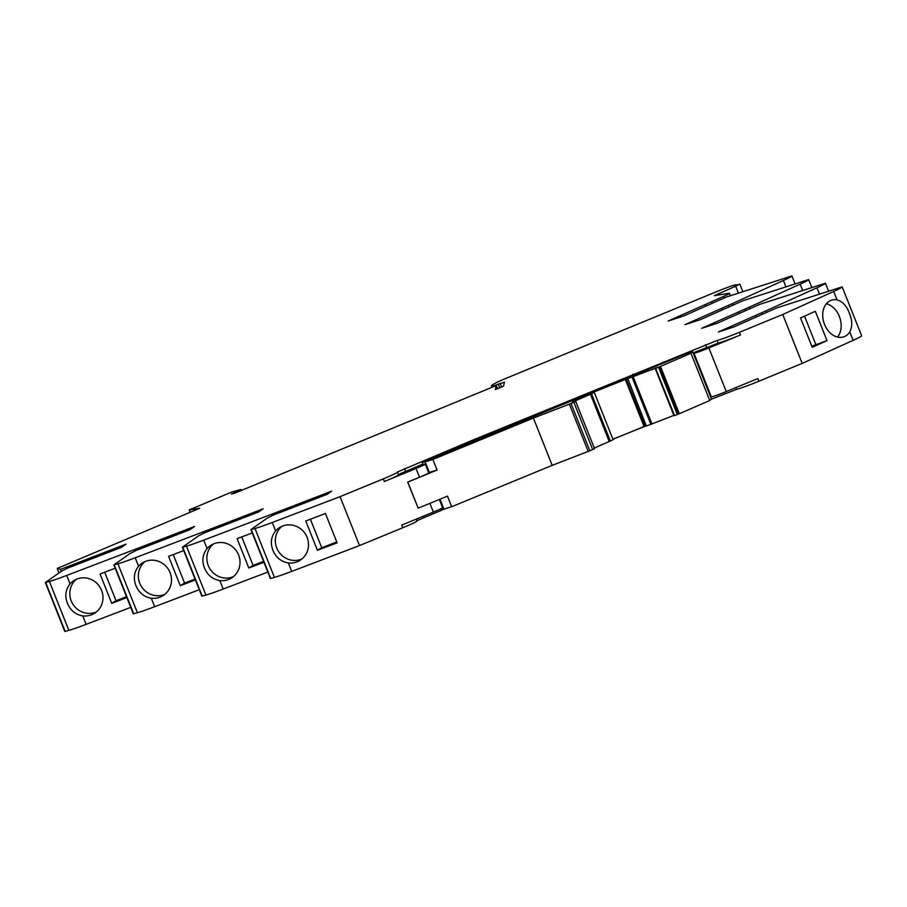 <?xml version="1.0" encoding="UTF-8"?>
<svg xmlns="http://www.w3.org/2000/svg" width="907" height="907" viewBox="0 0 907 907"><rect width="100%" height="100%" fill="white"/><g stroke="black" fill="none" stroke-linecap="round" stroke-linejoin="round"><path stroke-width="1.36" d="M493.317 386.756L493.057 386.076A58.853 2.982 158.3 0 1 491.401 386.019A58.853 2.982 158.3 0 1 496.106 382.788A17.562 0.884 158.3 0 1 507.036 377.913L715.997 291.918A17.562 0.884 158.3 0 1 735.815 284.753A17.562 0.884 158.3 0 1 736.303 284.764A17.562 0.884 158.3 0 1 735.668 285.308L735.69 285.354M735.668 285.308L739.851 284.129L735.668 286.227L738.287 292.802M749.93 308.731L749.307 307.156L800.167 284.14A29.421 1.485 158.3 0 0 808.681 279.583L811.686 287.145L808.681 279.594A29.421 1.485 158.3 0 0 808.67 279.56L743.094 300.671L700.397 319.649L684.944 324.672L722.085 308.165L722.709 309.729M766.687 312.371L766.064 310.806L816.924 287.791A29.421 1.485 158.3 0 0 825.438 283.222L828.442 290.784L825.438 283.233A29.421 1.485 158.3 0 1 825.438 283.222L759.851 304.321L717.154 323.289L701.701 328.311L738.842 311.815L739.466 313.38M711.292 399.227L736.575 389.364A20.203 1.02 -21.7 0 0 758.91 381.201L802.196 363.39L853.147 340.34A29.421 1.485 -21.7 0 0 861.65 335.771L842.195 286.884A29.421 1.485 158.3 0 0 842.184 286.85L776.607 307.961L733.91 326.939L718.457 331.962L755.588 315.455L756.223 317.031M861.65 335.771A29.421 1.485 -21.7 0 0 861.639 335.76L842.184 286.873A29.421 1.485 158.3 0 1 833.68 291.442L837.036 299.877C842.546 301.43 846.628 305.829 849.303 313.074C852.365 320.216 852.523 326.497 849.791 331.905L853.147 340.34M837.036 299.877A19.319 14.251 71.5 0 0 831.424 300.217A19.319 14.251 71.5 0 0 824.542 324.423A19.319 14.251 71.5 0 0 843.703 336.86A19.319 14.251 71.5 0 0 849.791 331.905M837.524 337.087A19.319 14.251 71.5 0 0 839.338 316.418A19.319 14.251 71.5 0 0 826.356 303.754M272.247 522.477A29.421 1.485 158.3 0 1 254.969 528.509L274.436 577.408A29.421 1.485 -21.7 0 0 291.703 571.387L288.347 562.952A19.319 18.514 -121.4 0 0 299.854 560.447A19.319 18.514 -121.4 0 0 307.099 537.363A19.319 18.514 -121.4 0 0 279.685 527.477A19.319 18.514 -121.4 0 0 275.603 530.912L272.247 522.477L340.046 496.662L383.332 478.851A20.203 1.02 -21.7 0 0 397.527 472.128A20.203 1.02 -21.7 0 0 397.289 472.071L473.964 439.578L717.108 340.454A20.203 1.02 -21.7 0 0 739.443 332.302L782.741 314.491L833.68 291.442M288.347 562.952C281.057 561.682 275.921 557.454 272.928 550.266C270.184 543.066 271.068 536.627 275.603 530.912M281.93 526.321A19.319 18.514 -121.4 0 0 276.737 547.93A19.319 18.514 -121.4 0 0 301.906 558.984M285.172 510.516L284.673 509.246L331.69 491.118L327.076 494.36L273.018 515.199L267.293 518.078L250.978 529.529L254.969 528.509M203.724 540.141A29.421 1.485 158.3 0 1 186.445 546.161L205.912 595.06A29.421 1.485 -21.7 0 0 223.19 589.04L219.823 580.582A19.319 18.514 -121.4 0 0 231.376 578.088A19.319 18.514 -121.4 0 0 238.62 555.005A19.319 18.514 -121.4 0 0 211.218 545.118A19.319 18.514 -121.4 0 0 207.091 548.599L203.724 540.141L284.673 509.246M219.823 580.582C212.544 579.301 207.42 575.072 204.449 567.907C201.705 560.741 202.578 554.302 207.091 548.599M213.451 543.962A19.319 18.514 -121.4 0 0 208.259 565.571A19.319 18.514 -121.4 0 0 233.428 576.625M216.66 528.169L216.149 526.91L263.166 508.782L258.552 512.013L204.494 532.863L198.769 535.731L182.454 547.193L186.445 546.161M135.2 557.794A29.421 1.485 158.3 0 1 117.921 563.814L137.388 612.724A29.421 1.485 -21.7 0 0 154.666 606.704L151.299 598.235A19.319 18.514 -121.4 0 0 162.852 595.752A19.319 18.514 -121.4 0 0 170.097 572.668A19.319 18.514 -121.4 0 0 142.694 562.771A19.319 18.514 -121.4 0 0 138.567 566.251L135.2 557.794L216.149 526.899M151.299 598.235C144.02 596.953 138.896 592.736 135.925 585.559C133.182 578.394 134.066 571.954 138.567 566.251M144.927 561.614A19.319 18.514 -121.4 0 0 139.746 583.235A19.319 18.514 -121.4 0 0 164.904 594.278M148.136 545.833L147.626 544.563L194.642 526.434L190.028 529.677L135.971 550.515L130.245 553.395L113.931 564.846L117.921 563.814M66.676 575.446A29.421 1.485 158.3 0 1 49.397 581.478L68.864 630.376A29.421 1.485 -21.7 0 0 86.142 624.356L82.775 615.898A19.319 18.514 -121.4 0 0 94.328 613.404A19.319 18.514 -121.4 0 0 101.573 590.321A19.319 18.514 -121.4 0 0 74.17 580.435A19.319 18.514 -121.4 0 0 70.043 583.915L66.676 575.446L147.626 544.563M82.775 615.898C75.496 614.617 70.372 610.388 67.401 603.223C64.658 596.046 65.542 589.618 70.043 583.915M76.403 579.267A19.319 18.514 -121.4 0 0 71.222 600.888A19.319 18.514 -121.4 0 0 96.38 611.942M79.601 563.485L79.09 562.227L126.118 544.098L121.504 547.329L67.447 568.179L61.721 571.047L45.407 582.498L49.397 581.478M59 572.963L57.198 568.451L60.565 569.369L79.09 562.227M733.173 305.081L732.55 303.505L783.41 280.501A29.421 1.485 158.3 0 0 791.924 275.932L794.929 283.494L791.924 275.943A29.421 1.485 158.3 0 0 791.913 275.921L726.337 297.031L683.64 315.999L668.187 321.021L705.329 304.514L705.952 306.09M700.941 350.487L710.986 346.429L700.941 350.487M408.071 471.016L418.116 466.946L408.071 471.016M592.01 392.98L594.3 392.448L591.523 393.774L610.332 441.04L613.109 439.725L594.3 392.448M572.476 402.357L575.73 401.427L573.87 402.3L592.69 449.577L594.538 448.693L575.73 401.427L594.538 448.704M612.939 439.305L645.308 425.984M416.857 520.709L444.793 508.895M291.703 571.387L359.512 545.561L402.799 527.749A20.203 1.02 -21.7 0 0 416.982 521.037L416.234 519.144M274.436 577.408L270.728 578.439L251.262 529.541M223.19 589.04L267.814 572.045M205.912 595.06L202.204 596.103L182.738 547.193M154.666 606.704L199.291 589.709M137.388 612.724L133.68 613.756L114.214 564.857M86.142 624.356L130.767 607.361M68.864 630.376L65.157 631.419L45.69 582.509M802.196 363.39L782.741 314.491M800.541 317.972L812.218 347.313L827.003 340.624L815.325 311.282L800.541 317.972M693.333 353.447L694.014 353.345A13.174 0.669 -21.7 0 0 708.877 347.959L740.497 334.955A20.203 1.02 158.3 0 1 718.163 343.107L693.107 352.88M758.91 381.201L757.855 378.559L726.235 391.563L708.877 347.959M663.391 363.095L663.028 362.176M633.233 375.124L632.859 374.194M474.35 440.53L473.964 439.578M447.366 452.003L446.992 451.074M397.527 472.128L398.581 474.78A20.203 1.02 158.3 0 1 384.387 481.492L416.007 468.488A13.174 0.669 -21.7 0 0 425.258 464.101A13.174 0.669 -21.7 0 0 424.895 464.089L421.506 464.645L398.445 474.463M416.007 468.488L419.499 477.252L407.674 482.105L418.184 508.169L407.799 482.093L437.083 470.041L432.866 459.441L533.395 418.07L552.204 465.348L451.686 506.718L447.468 496.118L418.184 508.169M359.512 545.561L340.046 496.662M429.884 503.351L433.365 512.092L401.744 525.096L402.799 527.749M337.109 542.828L325.432 513.487L305.75 520.992L317.427 550.334L337.109 542.828M271.408 514.36L271.964 515.732M252.248 532.919L237.112 538.69L248.79 568.031L263.926 562.261M202.885 532.024L203.44 533.395M183.724 550.583L168.589 556.342L180.266 585.684L195.402 579.924M134.361 549.676L134.916 551.048M115.2 568.236L100.065 573.995L111.742 603.348L126.878 597.577M60.565 569.369L61.336 571.319M497.535 388.808L496.242 385.554L235.038 493.045L231.466 494.02L241.058 489.463L232.192 491.855L189.212 509.915L199.755 508.237L57.198 568.451M493.057 386.076L504.439 382.187L503.498 386.178L495.313 389.557L496.242 385.554M712.165 303.323L711.542 301.759L723.401 296.487A17.562 0.884 158.3 0 0 729.421 293.335A17.562 0.884 158.3 0 0 728.933 293.312L714.365 295.659L735.668 286.227M705.329 304.514L711.542 301.759M755.588 315.455L766.064 310.806M738.842 311.815L749.307 307.156M722.085 308.165L732.55 303.505M728.933 306.974L728.298 305.398M745.69 310.613L745.055 309.049M762.447 314.264L761.812 312.688M811.765 346.202L827.003 340.624M815.767 344.388L804.532 316.169M710.68 397.062L711.371 396.949A13.174 0.669 -21.7 0 0 726.235 391.563M433.365 512.092A13.174 0.669 -21.7 0 0 442.616 507.705L439.328 499.462M317.427 550.334L321.724 547.703L336.769 541.967M310.387 519.223L321.724 547.703M277.293 513.555L276.794 512.285M248.79 568.031L253.087 565.401L263.574 561.41M241.75 536.921L253.087 565.401M208.769 531.207L208.27 529.949M180.266 585.684L184.563 583.054L195.05 579.063M173.226 554.574L184.563 583.054M140.245 548.871L139.746 547.601M111.742 603.348L116.039 600.717L126.526 596.715M104.702 572.238L116.039 600.717M71.732 566.524L71.234 565.254M419.499 477.252A13.174 0.669 -21.7 0 0 428.75 472.864L425.258 464.101M660.5 366.439L659.298 366.95L678.119 414.227L679.32 413.717L660.5 366.439L690.93 353.231L692.676 351.791L689.683 352.279L422.14 462.377L422.945 464.407M440.655 508.895L440.949 509.655L443.942 509.156L451.686 506.718M437.083 470.041L428.637 472.604M439.974 499.201L443.942 509.156M422.14 462.377L425.134 461.89L429.351 472.479M425.134 461.89L432.866 459.441M533.395 418.07L569.381 404.137L588.189 451.403L589.833 450.745L571.025 403.479L569.381 404.137M571.025 403.479L573.87 402.3M572.385 402.118L591.523 393.774M591.931 392.799L627.757 378.502L646.283 425.973L650.863 424.363L632.054 377.085L627.474 378.707M632.054 377.085L657.133 367.516L655.432 368.367L674.411 415.61L655.432 368.367M655.602 368.344L674.536 415.576L677.336 414.544L658.527 367.267L655.727 368.31M658.527 367.267L659.298 366.95M679.32 413.717L709.739 400.509L711.485 399.057L692.676 351.791M678.119 414.227L677.336 414.544M674.105 415.281L650.863 424.363M646.226 425.825L612.894 439.192M610.332 441.04L594.278 448.047M592.69 449.577L589.833 450.745M552.204 465.348L588.189 451.403M690.93 353.231L709.739 400.509M651.974 423.909L633.154 376.632M625.172 379.115L643.993 426.392M590.412 394.228L609.232 441.494M626.17 378.763L644.979 426.029M783.41 280.501L785.791 286.465M800.167 284.14L802.548 290.115M816.924 287.791L819.304 293.755M740.497 334.955L739.443 332.302M735.872 387.595L736.575 389.364M724.92 393.615L724.41 392.312M706.519 347.358L705.465 344.705M424.023 517.443L423.501 516.151M404.556 468.534L405.61 471.187M383.332 478.851L384.387 481.492M190.368 512.206L189.461 509.927M719.092 294.934L718.559 293.573M723.401 296.487L724.024 298.052M694.014 353.345L711.371 396.949M238.053 491.038L238.314 491.696M501.662 387.108L500.154 383.332M495.267 385.951L495.029 385.362M717.108 340.454L718.163 343.107M499.802 387.879L498.272 384.024M655.047 368.106L673.856 415.372M491.401 386.019L491.934 387.334M739.851 284.129L742.731 291.362M729.421 293.335L730.316 295.591M250.922 529.597L270.377 578.496M182.398 547.25L201.853 596.16M113.874 564.914L133.329 613.812M45.35 582.566L64.816 631.465M189.212 509.915L190.164 512.285M241.058 489.463L241.432 490.415"/></g></svg>

